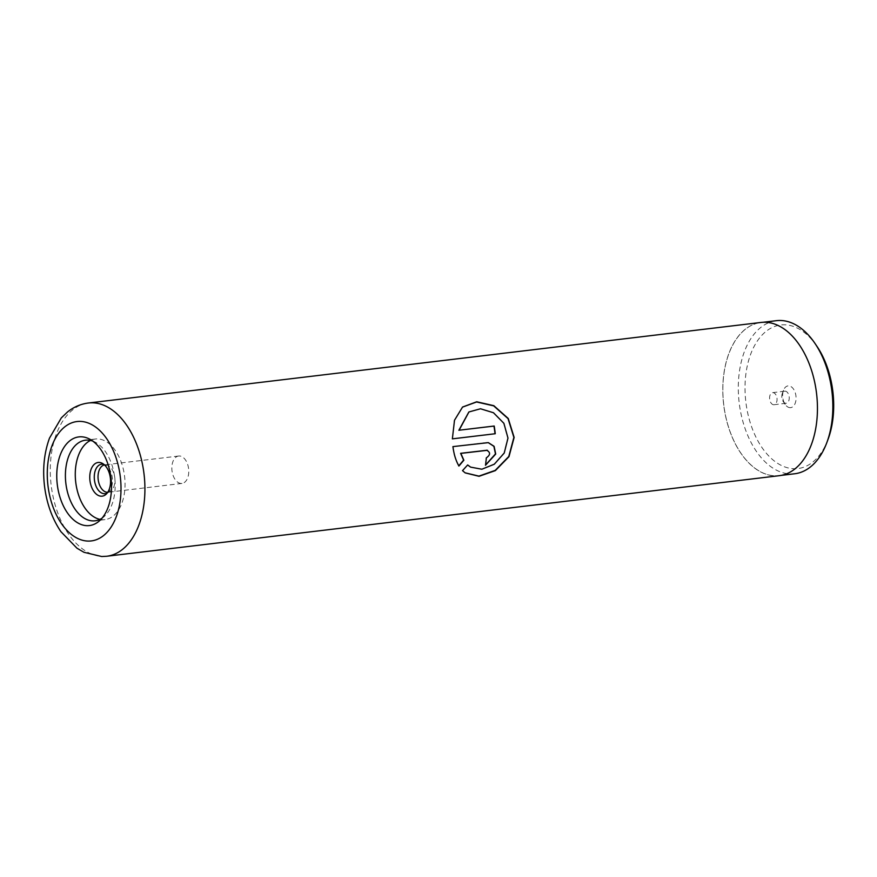 <?xml version="1.0" encoding="UTF-8"?>
<svg xmlns="http://www.w3.org/2000/svg" width="877" height="877" viewBox="0 0 877 877"><rect width="100%" height="100%" fill="white"/><g stroke="black" fill="none" stroke-linecap="round" stroke-linejoin="round"><path stroke-width="0.66" stroke-dasharray="4.38 3.29" d="M828.063 439.3A72.298 43.817 83.2 0 1 794.518 468.735A72.298 43.817 83.2 0 1 745.307 396.327A72.298 43.817 83.2 0 1 784.191 324.797A72.298 43.817 83.2 0 1 816.926 346.294M794.737 473.755A77.088 46.711 83.2 0 1 791.076 473.964A77.088 46.711 83.2 0 1 738.862 399.769A77.088 46.711 83.2 0 1 776.408 320.675M790.133 407.673A10.962 6.643 83.2 0 1 785.178 404.418A10.962 6.643 83.2 0 1 783.49 390.32A10.962 6.643 83.2 0 1 788.576 385.858A10.962 6.643 83.2 0 1 796.031 396.832A10.962 6.643 83.2 0 1 790.133 407.673M785.945 403.288A6.084 3.694 83.2 0 1 783.183 401.48A6.084 3.694 83.2 0 1 782.251 393.641A6.084 3.694 83.2 0 1 784.783 391.186A6.084 3.694 83.2 0 1 785.068 391.164A6.084 3.694 83.2 0 1 789.201 397.029A6.084 3.694 83.2 0 1 786.231 403.267A6.084 3.694 83.2 0 1 785.945 403.288M773.766 404.746A6.084 3.694 83.2 0 1 769.633 398.882A6.084 3.694 83.2 0 1 772.604 392.644A6.084 3.694 83.2 0 1 772.889 392.622A6.084 3.694 83.2 0 1 777.011 398.487A6.084 3.694 83.2 0 1 774.051 404.725A6.084 3.694 83.2 0 1 773.766 404.746M764.623 322.33A77.088 46.711 83.2 0 1 816.827 396.525A77.088 46.711 83.2 0 1 779.291 475.608A77.088 46.711 83.2 0 1 775.619 475.805A77.088 46.711 83.2 0 1 723.415 401.611A77.088 46.711 83.2 0 1 760.951 322.528A77.088 46.711 83.2 0 1 764.623 322.33M107.75 492.293A13.802 8.364 -96.8 0 0 108.123 492.26A13.802 8.364 -96.8 0 0 109.789 491.767A13.802 8.364 -96.8 0 0 114.788 477.57A13.802 8.364 -96.8 0 0 106.566 464.942A13.802 8.364 -96.8 0 0 105.503 464.821A13.802 8.364 -96.8 0 0 104.845 464.865A13.802 8.364 -96.8 0 0 104.473 464.92M179.314 455.985A13.802 8.364 -96.8 0 0 178.656 456.018A13.802 8.364 -96.8 0 0 171.936 470.171A13.802 8.364 -96.8 0 0 181.287 483.457A13.802 8.364 -96.8 0 0 181.945 483.424A13.802 8.364 -96.8 0 0 188.665 469.261A13.802 8.364 -96.8 0 0 179.314 455.985M99.956 519.37A40.583 24.589 -96.8 0 0 103.058 519.721A40.583 24.589 -96.8 0 0 104.988 519.612A40.583 24.589 -96.8 0 0 124.753 477.976A40.583 24.589 -96.8 0 0 97.27 438.917A40.583 24.589 -96.8 0 0 95.341 439.026A40.583 24.589 -96.8 0 0 90.506 440.44M779.302 475.685A77.165 46.766 83.2 0 1 775.63 475.893A77.165 46.766 83.2 0 1 723.361 401.622A77.165 46.766 83.2 0 1 760.94 322.451M102.006 518.208A40.583 24.589 -96.8 0 0 104.407 516.334A40.583 24.589 -96.8 0 0 114.712 477.57A40.583 24.589 -96.8 0 0 95.549 442.348A40.583 24.589 -96.8 0 0 92.765 441.087M107.279 492.973A14.854 9 -96.8 0 0 108.54 492.052A14.854 9 -96.8 0 0 112.311 477.866A14.854 9 -96.8 0 0 105.295 464.974A14.854 9 -96.8 0 0 103.848 464.372M486.472 450.219C490.375 452.291 490.243 454.801 486.088 457.772L486.34 457.871M486.088 457.772A76.759 46.514 -96.8 0 1 485.244 465.128L485.485 465.27M488.226 442.633L486.614 442.578M486.362 442.556L452.96 446.612M452.707 446.59C453.628 454.209 455.623 460.655 458.704 465.906L458.945 466.027M467.627 465.007L462.278 470.489L465.04 472.791M462.431 407.147L454.275 420.39L452.368 438.862M468.811 412.047L480.366 408.923L493.302 412.892L503.672 423.394L507.739 438.062L504.001 452.916L494.113 464.043L481.725 469.052L470.489 467.046M106.775 556.248A77.165 46.766 83.2 0 1 103.102 556.446A77.165 46.766 83.2 0 1 50.844 482.175A77.165 46.766 83.2 0 1 88.424 403.003M783.183 401.48L785.178 404.418M782.251 393.641L783.49 390.32M772.604 392.644L784.783 391.186M779.291 475.608L781.418 475.356M178.656 456.018L104.845 464.865M95.341 439.026L85.464 440.199M104.988 519.612L95.122 520.795M95.549 442.348L89.914 439.267M104.407 516.334L99.66 520.653M106.566 464.942L103.464 464.273M109.789 491.767L106.928 493.159M105.295 464.974L102.357 463.363M108.54 492.052L106.062 494.299M181.945 483.424L108.123 492.26M760.951 322.528L763.078 322.276M774.051 404.725L786.231 403.267"/><path stroke-width="1.32" d="M763.078 322.276L776.408 320.675A77.088 46.711 83.2 0 1 780.07 320.478A77.088 46.711 83.2 0 1 814.963 343.4L816.926 346.294A72.298 43.817 83.2 0 1 828.063 439.3L826.847 442.567A77.088 46.711 83.2 0 1 794.737 473.755L781.418 475.356M814.963 343.4A77.088 46.711 83.2 0 1 826.847 442.567M104.473 464.92A13.802 8.364 -96.8 0 0 98.158 479.324A13.802 8.364 -96.8 0 0 107.465 492.293A13.802 8.364 -96.8 0 0 107.75 492.293M98.948 462.431A16.97 10.283 -96.8 0 0 89.827 479.215A16.97 10.283 -96.8 0 0 101.37 496.207A16.97 10.283 -96.8 0 0 106.062 494.299A16.97 10.283 -96.8 0 0 110.37 478.097A16.97 10.283 -96.8 0 0 102.357 463.363A16.97 10.283 -96.8 0 0 98.948 462.431M103.848 464.372A14.854 9 -96.8 0 0 103.464 464.273A14.854 9 -96.8 0 0 102.313 464.141A14.854 9 -96.8 0 0 94.321 478.842A14.854 9 -96.8 0 0 104.429 493.718A14.854 9 -96.8 0 0 106.928 493.159A14.854 9 -96.8 0 0 107.279 492.973M87.316 525.685A44.639 27.055 83.2 0 1 56.939 480.969A44.639 27.055 83.2 0 1 80.947 436.79A44.639 27.055 83.2 0 1 89.914 439.267A44.639 27.055 83.2 0 1 110.995 478.02A44.639 27.055 83.2 0 1 99.66 520.653A44.639 27.055 83.2 0 1 87.316 525.685M92.765 441.087A40.583 24.589 -96.8 0 0 87.393 440.101A40.583 24.589 -96.8 0 0 85.464 440.199A40.583 24.589 -96.8 0 0 65.698 481.846A40.583 24.589 -96.8 0 0 93.192 520.905A40.583 24.589 -96.8 0 0 95.122 520.795A40.583 24.589 -96.8 0 0 102.006 518.208M90.506 440.44A40.583 24.589 -96.8 0 0 75.74 482.24A40.583 24.589 -96.8 0 0 99.956 519.37M452.368 438.862L495.253 433.731A77.165 46.766 -96.8 0 0 494.2 426.025L459.099 430.223L468.943 411.96L480.497 408.77L493.477 412.738L503.891 423.306L507.98 438.083L504.231 453.047L494.288 464.229L481.868 469.228L470.631 467.134L467.671 464.953L462.519 470.642L465.172 472.889L479.05 476.31L495.373 470.609L508.978 456.676L514.141 437.426L508.254 418.493L493.828 405.678L476.715 401.776L462.563 407.038L454.505 420.247L452.368 438.862M458.704 465.906L463.615 460.118L460.6 453.321L486.713 450.285C490.627 452.357 490.495 454.889 486.34 457.871A77.165 46.766 -96.8 0 1 485.485 465.27L495.713 454.067L494.102 446.327L488.346 442.633L452.96 446.612C453.88 454.275 455.876 460.743 458.945 466.027L463.867 460.217L460.842 453.387L487.459 450.307M764.612 322.243A77.165 46.766 83.2 0 1 816.882 396.525A77.165 46.766 83.2 0 1 779.302 475.685L106.775 556.248A77.165 46.766 83.2 0 0 144.354 477.077A77.165 46.766 83.2 0 0 92.096 402.806A77.165 46.766 83.2 0 0 88.424 403.003L760.94 322.451A77.165 46.766 83.2 0 1 764.612 322.243M486.472 450.219L487.338 450.274M485.518 465.062L495.472 453.924L493.883 446.327L488.226 442.633M465.04 472.791L478.919 476.112L495.22 470.379L508.759 456.522L513.889 437.404L508.035 418.603L493.663 405.865L476.595 401.973L462.431 407.147M452.368 438.851L495.253 433.731M495.012 433.753A76.759 46.514 -96.8 0 0 493.959 426.079L494.2 426.025M493.959 426.079L459.099 430.223M458.868 430.289L468.811 412.047M470.489 467.046L467.627 465.007M88.424 541.087A60.118 36.428 -96.8 0 0 120.763 481.605A60.118 36.428 -96.8 0 0 79.851 421.388A60.118 36.428 -96.8 0 0 47.511 480.87A60.118 36.428 -96.8 0 0 88.424 541.087M88.424 403.003C80.695 404.001 73.745 406.983 67.573 411.927L61.324 417.89L49.496 438.127C44.113 452.981 42.469 469.085 44.552 486.45C46.744 503.639 52.192 518.713 60.908 531.67L76.979 548.213L83.951 552.291L101.721 556.522L106.775 556.248"/></g></svg>

